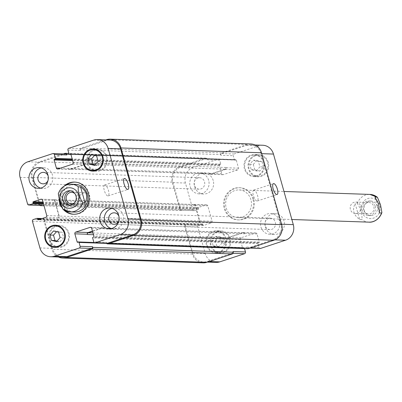 <?xml version="1.0" encoding="UTF-8"?>
<svg xmlns="http://www.w3.org/2000/svg" width="402" height="402" viewBox="0 0 402 402"><rect width="100%" height="100%" fill="white"/><g stroke="black" fill="none" stroke-linecap="round" stroke-linejoin="round"><path stroke-width="0.3" stroke-dasharray="2.01 1.51" d="M360.629 206.12A5.734 5.337 92 0 1 355.318 213.537A5.734 5.337 92 0 1 350.182 207.623A5.734 5.337 92 0 1 355.715 202.075A5.734 5.337 92 0 1 360.629 206.12M375.192 206.12A7.281 6.779 92 0 1 368.453 215.537A7.281 6.779 92 0 1 361.931 208.025A7.281 6.779 92 0 1 368.951 200.98A7.281 6.779 92 0 1 375.192 206.12M363.594 209.939A5.734 5.337 92 0 1 368.9 202.523A5.734 5.337 92 0 1 373.815 206.573A5.734 5.337 92 0 1 368.508 213.99A5.734 5.337 92 0 1 363.594 209.939M377.222 206.191A7.281 6.779 -88 0 0 370.981 201.045A7.281 6.779 -88 0 0 363.956 208.095A7.281 6.779 -88 0 0 370.483 215.603A7.281 6.779 -88 0 0 377.222 206.191M359.629 219.422L361.76 219.492C362.956 217.145 359.84 206.055 357.288 203.578L355.157 203.507L359.629 219.422C353.534 215.145 352.041 209.839 355.157 203.507M379.408 212.909L374.935 196.995M252.898 199.08A16.09 14.98 -88 0 0 239.11 187.719A16.09 14.98 -88 0 0 223.592 203.291A16.09 14.98 -88 0 0 238.009 219.884A16.09 14.98 -88 0 0 252.898 199.08M253.712 199.111A16.09 14.98 -88 0 0 239.919 187.749A16.09 14.98 -88 0 0 224.401 203.317A16.09 14.98 -88 0 0 238.818 219.914A16.09 14.98 -88 0 0 253.712 199.111M250.923 199.734A13.874 12.909 -88 0 0 239.034 189.935A13.874 12.909 -88 0 0 225.653 203.362A13.874 12.909 -88 0 0 238.084 217.668A13.874 12.909 -88 0 0 250.923 199.734M89.787 196.854A5.734 5.337 -88 0 0 84.872 192.804A5.734 5.337 -88 0 0 79.345 198.352A5.734 5.337 -88 0 0 84.48 204.266A5.734 5.337 -88 0 0 89.787 196.854M70.229 205.246A7.281 6.779 -88 0 0 71.239 205.362A7.281 6.779 -88 0 0 77.983 195.945A7.281 6.779 -88 0 0 71.742 190.804A7.281 6.779 -88 0 0 70.722 190.849M74.621 202.714A5.734 5.337 -88 0 0 76.601 196.402A5.734 5.337 -88 0 0 74.928 193.679M62.797 209.12L65.26 209.347L60.782 193.432L58.652 193.357L58.295 193.719M65.26 209.347C61.843 205.161 60.35 199.854 60.782 193.432M74.983 182.106A16.09 14.98 92 0 1 75.39 182.116A16.09 14.98 92 0 1 89.696 196.065A16.09 14.98 92 0 1 79.164 213.583A16.09 14.98 92 0 1 74.29 214.281A16.09 14.98 92 0 1 73.883 214.261M65.395 210.738A16.09 14.98 92 0 1 66.275 185.041M63.421 209.593A16.09 14.98 92 0 1 61.576 207.176M59.084 199.362A16.09 14.98 92 0 1 64.23 186.051M74.365 212.065A13.874 12.909 92 0 1 61.933 197.759A13.874 12.909 92 0 1 75.315 184.332M104.832 184.99A5.734 1.985 71.8 0 0 104.58 185.026A5.734 1.985 71.8 0 0 104.485 191.091A5.734 1.985 71.8 0 0 108.168 195.92A5.734 1.985 71.8 0 0 108.369 190.196A5.734 1.985 71.8 0 0 104.832 184.99M253.943 190.091A5.734 1.985 71.8 0 0 253.692 190.126A5.734 1.985 71.8 0 0 253.602 196.196A5.734 1.985 71.8 0 0 257.28 201.025A5.734 1.985 71.8 0 0 257.481 195.302A5.734 1.985 71.8 0 0 253.943 190.091M208.678 180.397A10.407 9.683 -88 0 0 199.764 173.056A10.407 9.683 -88 0 0 189.729 183.121A10.407 9.683 -88 0 0 199.05 193.849A10.407 9.683 -88 0 0 208.678 180.397M194.297 185.136A5.734 5.337 92 0 1 199.603 177.719A5.734 5.337 92 0 1 204.739 183.634A5.734 5.337 92 0 1 199.211 189.181A5.734 5.337 92 0 1 194.297 185.136M213.241 180.558A10.407 9.683 -88 0 0 204.327 173.212A10.407 9.683 -88 0 0 194.292 183.277A10.407 9.683 -88 0 0 203.613 194.005A10.407 9.683 -88 0 0 213.241 180.558M284.043 220.999A10.407 9.683 -88 0 0 275.124 213.653A10.407 9.683 -88 0 0 265.089 223.718A10.407 9.683 -88 0 0 274.41 234.451A10.407 9.683 -88 0 0 284.043 220.999M279.475 220.844A10.407 9.683 -88 0 0 270.561 213.497A10.407 9.683 -88 0 0 260.526 223.562A10.407 9.683 -88 0 0 269.848 234.296A10.407 9.683 -88 0 0 279.475 220.844M265.094 225.577A5.734 5.337 92 0 1 270.4 218.165A5.734 5.337 92 0 1 275.541 224.08A5.734 5.337 92 0 1 270.008 229.627A5.734 5.337 92 0 1 265.094 225.577M218.331 247.195L221.904 243.089L220.396 237.733L215.316 236.476L211.743 240.582L213.251 245.939L218.331 247.195L221.879 247.315L225.452 243.215L221.904 243.089M225.452 243.215L223.944 237.853L220.396 237.733M223.944 237.853L218.864 236.597L215.316 236.476M218.864 236.597L215.291 240.703L211.743 240.582M215.291 240.703L216.799 246.064L213.251 245.939M216.799 246.064L221.879 247.315M256.325 170.94L259.898 166.835L258.391 161.473L253.31 160.222L249.737 164.323L251.245 169.684L256.325 170.94L259.873 171.061L263.446 166.956L259.898 166.835M263.446 166.956L261.943 161.599L258.391 161.473M261.943 161.599L256.863 160.343L253.31 160.222M256.863 160.343L253.285 164.448L249.737 164.323M253.285 164.448L254.793 169.805L251.245 169.684M254.793 169.805L259.873 171.061M225.587 238.768A10.407 9.683 -88 0 0 216.673 231.421A10.407 9.683 -88 0 0 206.638 241.486A10.407 9.683 -88 0 0 215.959 252.22A10.407 9.683 -88 0 0 225.587 238.768M229.642 238.904A10.407 9.683 92 0 1 220.015 252.355A10.407 9.683 92 0 1 210.693 241.627A10.407 9.683 92 0 1 220.728 231.557A10.407 9.683 92 0 1 229.642 238.904M226.205 238.562A11.1 10.331 -88 0 0 216.693 230.728A11.1 10.331 -88 0 0 205.99 241.466A11.1 10.331 -88 0 0 215.934 252.913A11.1 10.331 -88 0 0 226.205 238.562M230.261 238.703A11.1 10.331 -88 0 0 220.753 230.869A11.1 10.331 -88 0 0 210.05 241.607A11.1 10.331 -88 0 0 219.994 253.049A11.1 10.331 -88 0 0 230.261 238.703M263.581 162.508A10.407 9.683 -88 0 0 254.667 155.162A10.407 9.683 -88 0 0 244.632 165.232A10.407 9.683 -88 0 0 253.953 175.96A10.407 9.683 -88 0 0 263.581 162.508M267.642 162.649A10.407 9.683 92 0 1 258.014 176.101A10.407 9.683 92 0 1 248.687 165.368A10.407 9.683 92 0 1 258.722 155.303A10.407 9.683 92 0 1 267.642 162.649M264.199 162.307A11.1 10.331 -88 0 0 254.687 154.468A11.1 10.331 -88 0 0 243.989 165.207A11.1 10.331 -88 0 0 253.928 176.654A11.1 10.331 -88 0 0 264.199 162.307M268.26 162.443A11.1 10.331 -88 0 0 258.747 154.609A11.1 10.331 -88 0 0 248.044 165.348A11.1 10.331 -88 0 0 257.989 176.795A11.1 10.331 -88 0 0 268.26 162.443M262.767 145.253A12.487 11.618 -88 0 0 258.983 145.795L234.135 153.976A1.387 1.291 -88 0 0 233.271 155.71L234.351 159.554A0.553 0.518 -88 0 0 234.999 159.921L235.617 159.72A0.553 0.518 92 0 1 236.26 160.086L238.532 168.177A1.387 1.291 92 0 1 237.667 169.905L223.326 174.629A1.387 1.291 92 0 1 221.718 173.709L219.447 165.619A0.553 0.518 92 0 1 219.788 164.926L220.407 164.725A0.553 0.518 -88 0 0 220.753 164.031L219.673 160.182A1.387 1.291 -88 0 0 218.065 159.262L193.216 167.443A12.487 11.618 -88 0 0 185.443 183.041L192.935 209.698A1.387 1.291 -88 0 0 194.543 210.618L198.131 209.437A0.553 0.518 -88 0 0 198.477 208.744L198.292 208.08A0.553 0.518 92 0 1 198.633 207.387L206.176 204.904A1.387 1.291 92 0 1 207.784 205.824L212.11 221.206A1.387 1.291 92 0 1 211.246 222.939L203.703 225.421A0.553 0.518 92 0 1 203.06 225.055L202.874 224.391A0.553 0.518 -88 0 0 202.231 224.025L198.643 225.205A1.387 1.291 -88 0 0 197.784 226.939L205.276 253.592A12.487 11.618 -88 0 0 215.974 262.411M244.516 248.572L244.386 248.104A0.553 0.518 -88 0 0 243.743 247.738L243.125 247.944A0.553 0.518 92 0 1 242.481 247.577L240.21 239.486A1.387 1.291 92 0 1 241.069 237.753L255.411 233.029A1.387 1.291 92 0 1 257.019 233.949L259.295 242.039A0.553 0.518 92 0 1 258.948 242.733L258.33 242.939A0.553 0.518 -88 0 0 257.983 243.632L259.069 247.476A1.387 1.291 -88 0 0 260.255 248.456M40.567 188.131A10.407 9.683 -88 0 0 42.838 188.503A10.407 9.683 -88 0 0 52.466 175.051A10.407 9.683 -88 0 0 43.547 167.704A10.407 9.683 -88 0 0 41.255 167.92M47.974 180.634A5.734 5.337 -88 0 0 48.134 175.91M111.364 228.577A10.407 9.683 -88 0 0 113.635 228.944A10.407 9.683 -88 0 0 123.263 215.497A10.407 9.683 -88 0 0 114.344 208.151A10.407 9.683 -88 0 0 112.052 208.367M118.771 221.08A5.734 5.337 -88 0 0 118.932 216.351M56.536 241.657L60.084 241.778L63.662 237.677L62.154 232.316L57.074 231.06L56.531 231.683M60.109 237.552L63.662 237.677M58.602 232.195L62.154 232.316M53.521 230.939L57.074 231.06M57.079 241.034L60.084 241.778M94.53 165.403L98.083 165.523L101.656 161.418L100.148 156.061L95.068 154.805L94.525 155.428M98.103 161.297L101.656 161.418M96.596 155.936L100.148 156.061M91.515 154.685L95.068 154.805M95.073 164.78L98.083 165.523M68.36 233.386A10.407 9.683 -88 0 0 59.441 226.04A10.407 9.683 -88 0 0 49.411 236.105A10.407 9.683 -88 0 0 58.732 246.838A10.407 9.683 -88 0 0 68.36 233.386M56.687 247.245A11.1 10.331 -88 0 0 58.707 247.531A11.1 10.331 -88 0 0 68.978 233.18A11.1 10.331 -88 0 0 59.466 225.346A11.1 10.331 -88 0 0 57.431 225.492M55.853 225.914A11.1 10.331 -88 0 0 48.763 236.085A11.1 10.331 -88 0 0 55.139 246.712M106.354 157.127A10.407 9.683 -88 0 0 97.44 149.78A10.407 9.683 -88 0 0 87.405 159.85A10.407 9.683 -88 0 0 96.726 170.579A10.407 9.683 -88 0 0 106.354 157.127M94.681 170.986A11.1 10.331 -88 0 0 96.701 171.272A11.1 10.331 -88 0 0 106.972 156.926A11.1 10.331 -88 0 0 97.46 149.087A11.1 10.331 -88 0 0 95.425 149.237M93.847 149.66A11.1 10.331 -88 0 0 86.757 159.825A11.1 10.331 -88 0 0 93.133 170.458M250.773 143.961A12.487 11.618 -88 0 0 246.989 144.504L221.522 152.886A1.387 1.291 -88 0 0 220.658 154.619L80.169 149.81L80.355 150.474A1.387 1.291 92 0 1 81.219 148.74L106.068 140.559A12.487 11.618 92 0 1 109.852 140.017M84.752 164.674A1.387 1.291 -88 0 0 85.616 162.941L85.541 162.674A1.387 1.291 -88 0 1 84.676 164.408L70.335 169.126A1.387 1.291 -88 0 1 68.727 168.212L68.802 168.473A1.387 1.291 -88 0 0 70.41 169.393L84.752 164.674L72.325 164.247M41.205 205.442A1.387 1.291 92 0 1 40.019 204.462L32.527 177.81A12.487 11.618 92 0 1 40.295 162.212L65.149 154.031A1.387 1.291 92 0 1 65.566 153.971M54.868 200.588A1.387 1.291 -88 0 0 53.26 199.673L53.009 199.754A1.387 1.291 -88 0 1 54.622 200.673L58.943 216.055A1.387 1.291 -88 0 1 58.079 217.789L58.33 217.708A1.387 1.291 -88 0 0 59.189 215.974L54.868 200.588L42.441 200.166M63.054 257.174A12.487 11.618 92 0 1 52.355 248.361L44.863 221.703A1.387 1.291 92 0 1 45.727 219.969L33.301 219.547M244.667 233.788A1.387 1.291 92 0 0 243.059 232.874L228.718 237.592A1.387 1.291 92 0 0 227.859 239.326L227.783 239.059A1.387 1.291 92 0 1 228.648 237.326L242.984 232.607A1.387 1.291 92 0 1 244.597 233.527L244.667 233.788L104.178 228.979L104.103 228.718A1.387 1.291 -88 0 0 102.495 227.798L92.465 231.1M107.339 243.22A1.387 1.291 92 0 1 106.148 242.24L93.721 241.818M106.45 243.19A1.387 1.291 92 0 1 106.334 242.903L106.148 242.24M80.169 149.81A1.387 1.291 92 0 1 81.033 148.077L105.927 139.881M104.178 228.979A1.387 1.291 -88 0 0 102.57 228.065L92.54 231.361M58.37 257.014A12.487 11.618 92 0 1 51.923 249.225L44.245 221.909A1.387 1.291 92 0 1 45.109 220.175L45.727 219.969M39.893 205.397A1.387 1.291 92 0 1 39.401 204.668L31.723 177.347A12.487 11.618 92 0 1 39.491 161.75L63.36 153.896M248.014 248.692A1.387 1.291 -88 0 1 246.828 247.712L246.642 247.049A1.387 1.291 -88 0 0 248.25 247.969L273.099 239.788A12.487 11.618 -88 0 0 280.872 224.19L261.039 153.639A12.487 11.618 -88 0 0 250.34 144.826A12.487 11.618 -88 0 0 246.557 145.368L221.708 153.549A1.387 1.291 -88 0 0 220.844 155.283L233.271 155.71M209.216 173.021A1.387 1.291 92 0 0 210.829 173.935L225.17 169.217A1.387 1.291 92 0 0 226.03 167.483L226.105 167.75A1.387 1.291 92 0 1 225.241 169.483L210.904 174.202A1.387 1.291 92 0 1 209.291 173.282L209.216 173.021L68.727 168.212M182.121 210.191L181.503 210.397A1.387 1.291 -88 0 1 179.89 209.477L172.212 182.156A12.487 11.618 -88 0 1 179.985 166.559L205.452 158.177A1.387 1.291 -88 0 1 207.06 159.097L207.246 159.76A1.387 1.291 -88 0 0 205.638 158.84L180.789 167.021A12.487 11.618 -88 0 0 173.016 182.619L180.508 209.271A1.387 1.291 -88 0 0 182.121 210.191L194.543 210.618M198.573 222.597A1.387 1.291 92 0 0 199.437 220.864L195.111 205.482A1.387 1.291 92 0 0 193.503 204.563L193.749 204.477A1.387 1.291 92 0 1 195.357 205.397L199.683 220.783A1.387 1.291 92 0 1 198.819 222.517L58.079 217.789M203.116 262.848A12.487 11.618 -88 0 1 192.417 254.034L184.739 226.718A1.387 1.291 -88 0 1 185.603 224.984L186.221 224.778A1.387 1.291 -88 0 0 185.357 226.512L192.849 253.17A12.487 11.618 -88 0 0 203.548 261.983A12.487 11.618 -88 0 0 207.331 261.441L232.18 253.26A1.387 1.291 -88 0 0 233.039 251.526M220.658 154.619L220.844 155.283M376.398 200.03A10.266 9.553 92 0 1 379.88 205.316A10.266 9.553 92 0 1 370.579 218.593A10.266 9.553 92 0 1 361.679 205.09A10.266 9.553 92 0 1 376.398 200.03M368.941 222.145A13.874 12.909 92 0 1 361.76 219.492M357.288 203.578A13.874 12.909 92 0 1 369.885 194.417M71.254 184.196A13.874 12.909 -88 0 0 58.652 193.357M106.068 140.559L93.641 140.132M81.219 148.74L68.792 148.313M80.355 150.474L67.928 150.047M85.616 162.941L73.189 162.514M70.41 169.393L57.983 168.971M68.802 168.473L60.36 168.187M65.149 154.031L52.722 153.604M40.295 162.212L27.874 161.785M32.527 177.81L20.1 177.382M40.019 204.462L27.592 204.04M53.26 199.673L41.667 199.276M59.189 215.974L46.768 215.547M58.33 217.708L45.903 217.281M44.863 221.703L32.436 221.281M52.355 248.361L39.929 247.933M102.495 227.798L90.902 227.401M104.103 228.718L91.676 228.291M246.557 145.368L258.983 145.795M261.039 153.639L261.722 153.664M221.708 153.549L234.135 153.976M226.105 167.75L238.532 168.177M225.241 169.483L237.667 169.905M210.904 174.202L223.326 174.629M209.291 173.282L221.718 173.709M205.638 158.84L218.065 159.262M207.246 159.76L219.673 160.182M180.789 167.021L193.216 167.443M173.016 182.619L185.443 183.041M180.508 209.271L192.935 209.698M193.749 204.477L206.176 204.904M195.357 205.397L207.784 205.824M199.683 220.783L212.11 221.206M198.819 222.517L211.246 222.939M185.357 226.512L197.784 226.939M186.221 224.778L198.643 225.205M192.849 253.17L205.276 253.592M207.331 261.441L209.321 261.506M232.18 253.26L233.105 253.29M227.783 239.059L240.21 239.486M228.648 237.326L241.069 237.753M242.984 232.607L255.411 233.029M244.597 233.527L257.019 233.949M248.25 247.969L250.245 248.039M246.642 247.049L259.069 247.476M273.099 239.788L274.933 239.853M280.872 224.19L281.551 224.215M246.828 247.712L106.334 242.903M257.983 243.632L92.641 237.969M258.33 242.939L92.988 237.275M258.948 242.733L93.606 237.074M259.295 242.039L93.952 236.381M243.059 232.874L102.57 228.065M228.718 237.592L92.988 232.944M227.859 239.326L93.485 234.728M242.481 247.577L94.153 242.496M243.125 247.944L77.782 242.28M243.743 247.738L78.4 242.079M244.386 248.104L106.58 243.391M192.417 254.034L51.923 249.225M184.739 226.718L44.245 221.909M185.603 224.984L45.109 220.175M202.231 224.025L36.889 218.366M202.874 224.391L41.12 218.854M203.06 225.055L39.311 219.452M203.703 225.421L38.361 219.763M199.437 220.864L58.943 216.055M195.111 205.482L54.622 200.673M193.503 204.563L53.009 199.754M198.633 207.387L42.974 202.06M198.292 208.08L43.175 202.774M198.477 208.744L43.361 203.432M198.131 209.437L43.562 204.146M181.503 210.397L43.994 205.688M179.89 209.477L39.401 204.668M172.212 182.156L31.723 177.347M179.985 166.559L39.491 161.75M205.452 158.177L64.958 153.368M207.06 159.097L70.918 154.433M220.753 164.031L72.184 158.946M220.407 164.725L72.385 159.654M219.788 164.926L72.45 159.885M219.447 165.619L72.651 160.594M210.829 173.935L70.335 169.126M225.17 169.217L84.676 164.408M226.03 167.483L85.541 162.674M236.26 160.086L70.913 154.423M235.617 159.72L70.606 154.072M234.999 159.921L70.863 154.303M234.351 159.554L69.008 153.896M221.522 152.886L81.033 148.077M246.989 144.504L106.5 139.695M368.453 215.537L370.483 215.603M368.951 200.98L370.981 201.045M355.318 213.537L368.508 213.99M355.715 202.075L368.9 202.523M239.919 187.749L239.11 187.719M238.818 219.914L238.009 219.884M238.084 217.668L291.862 219.507M239.034 189.935L283.983 191.478M71.742 190.804L69.712 190.734M71.239 205.362L69.214 205.291M84.872 192.804L71.687 192.352M84.48 204.266L71.295 203.814M73.476 214.251L74.29 214.281M74.576 182.086L75.39 182.116M108.168 195.92L127.947 189.407M104.58 185.026L124.359 178.513M257.28 201.025L277.058 194.513M253.692 190.126L273.471 183.619M204.327 173.212L199.764 173.056M203.613 194.005L199.05 193.849M275.124 213.653L270.561 213.497M274.41 234.451L269.848 234.296M215.959 252.22L220.015 252.355M216.673 231.421L220.728 231.557M215.934 252.913L219.994 253.049M216.693 230.728L220.753 230.869M253.953 175.96L258.014 176.101M254.667 155.162L258.722 155.303M253.928 176.654L257.989 176.795M254.687 154.468L258.747 154.609M43.547 167.704L38.984 167.549M42.838 188.503L38.27 188.347M199.603 177.719L43.391 172.373M199.211 189.181L42.999 183.835M114.344 208.151L109.781 207.995M113.635 228.944L109.068 228.788M270.4 218.165L114.188 212.819M270.008 229.627L113.796 224.281M58.265 246.818L58.732 246.838M58.978 226.024L59.441 226.04M54.652 247.391L58.707 247.531M55.411 225.205L59.466 225.346M96.259 170.564L96.726 170.579M96.972 149.765L97.44 149.78M92.646 171.131L96.701 171.272M93.405 148.951L97.46 149.087M57.566 169.031L69.988 169.453M41.25 199.186L53.677 199.608M90.49 227.311L102.917 227.738M250.34 144.826L255.029 144.986M210.482 174.262L222.909 174.689M206.06 158.78L218.482 159.202M181.699 210.251L194.126 210.678M194.171 204.417L206.598 204.844M203.548 261.983L207.472 262.119M243.406 232.547L255.833 232.969M247.828 248.029L250.039 248.104M243.481 232.808L102.987 228.004M242.959 247.969L77.616 242.305M243.913 247.712L94.284 242.592M202.397 223.999L42.15 218.517M203.538 225.447L38.195 219.788M193.925 204.502L53.431 199.693M181.081 210.457L44.014 205.764M205.874 158.117L68.878 153.428M210.407 173.996L69.918 169.192M235.783 159.694L70.44 154.031M234.828 159.946L70.883 154.333"/><path stroke-width="0.6" d="M374.935 196.995L377.398 197.221L380.518 204.819L381.9 212.623L381.538 212.98L379.408 212.909L378.629 204.105L374.935 196.995M70.722 190.849A7.281 6.779 -88 0 0 64.717 197.849A7.281 6.779 -88 0 0 70.229 205.246M74.928 193.679A5.734 5.337 -88 0 0 71.687 192.352A5.734 5.337 -88 0 0 66.38 199.764A5.734 5.337 -88 0 0 71.295 203.814A5.734 5.337 -88 0 0 74.621 202.714M75.953 195.88A7.281 6.779 92 0 1 69.214 205.291A7.281 6.779 92 0 1 62.687 197.784A7.281 6.779 92 0 1 69.712 190.734A7.281 6.779 92 0 1 75.953 195.88M85.038 202.834L82.907 202.759C80.355 200.286 77.234 189.191 78.435 186.845L80.566 186.92L85.038 202.834C88.154 196.498 86.661 191.196 80.566 186.92M78.435 186.845A13.874 12.909 -88 0 0 71.254 184.196C64.918 184.382 60.596 187.558 58.295 193.719L59.677 201.523L62.797 209.12L70.305 211.924A13.874 12.909 -88 0 0 74.511 211.321A13.874 12.909 -88 0 0 82.907 202.759M73.883 214.261A16.09 14.98 92 0 1 65.395 210.738M66.275 185.041A16.09 14.98 92 0 1 74.983 182.106M64.23 186.051A16.09 14.98 92 0 1 74.576 182.086A16.09 14.98 92 0 1 88.882 196.035A16.09 14.98 92 0 1 78.35 213.552A16.09 14.98 92 0 1 73.476 214.251A16.09 14.98 92 0 1 63.421 209.593M61.576 207.176A16.09 14.98 92 0 1 59.084 199.362M71.254 184.196L75.315 184.332A13.874 12.909 92 0 1 87.646 196.357A13.874 12.909 92 0 1 78.566 211.457A13.874 12.909 92 0 1 74.365 212.065L70.305 211.924A13.874 12.909 -88 0 1 63.129 209.271M124.61 178.478A5.734 1.985 -108.2 0 1 128.148 183.684A5.734 1.985 -108.2 0 1 127.947 189.407A5.734 1.985 -108.2 0 1 124.268 184.578A5.734 1.985 -108.2 0 1 124.359 178.513A5.734 1.985 -108.2 0 1 124.61 178.478M273.727 183.583A5.734 1.985 -108.2 0 1 277.259 188.789A5.734 1.985 -108.2 0 1 277.058 194.513A5.734 1.985 -108.2 0 1 273.38 189.684A5.734 1.985 -108.2 0 1 273.471 183.619A5.734 1.985 -108.2 0 1 273.727 183.583M250.039 248.104L260.255 248.456A1.387 1.291 -88 0 0 260.677 248.396L285.526 240.215A12.487 11.618 -88 0 0 293.294 224.617L273.466 154.066A12.487 11.618 -88 0 0 262.767 145.253L255.029 144.986M207.472 262.119L215.974 262.411A12.487 11.618 -88 0 0 219.753 261.868L244.607 253.687A1.387 1.291 -88 0 0 245.466 251.953L244.516 248.572M41.255 167.92A10.407 9.683 -88 0 0 33.517 177.774A10.407 9.683 -88 0 0 40.567 188.131M48.134 175.91A5.734 5.337 -88 0 0 43.391 172.373A5.734 5.337 -88 0 0 38.079 179.789A5.734 5.337 -88 0 0 42.999 183.835A5.734 5.337 -88 0 0 47.974 180.634M47.898 174.895A10.407 9.683 92 0 1 38.27 188.347A10.407 9.683 92 0 1 28.949 177.619A10.407 9.683 92 0 1 38.984 167.549A10.407 9.683 92 0 1 47.898 174.895M112.052 208.367A10.407 9.683 -88 0 0 104.314 218.216A10.407 9.683 -88 0 0 111.364 228.577M118.932 216.351A5.734 5.337 -88 0 0 114.188 212.819A5.734 5.337 -88 0 0 108.882 220.231A5.734 5.337 -88 0 0 113.796 224.281A5.734 5.337 -88 0 0 118.771 221.08M118.696 215.341A10.407 9.683 92 0 1 109.068 228.788A10.407 9.683 92 0 1 99.746 218.06A10.407 9.683 92 0 1 109.781 207.995A10.407 9.683 92 0 1 118.696 215.341M60.109 237.552L56.536 241.657L51.456 240.401L49.948 235.044L53.521 230.939L58.602 232.195L60.109 237.552M56.531 231.683L53.501 235.165L55.004 240.527L57.079 241.034M49.948 235.044L53.501 235.165M51.456 240.401L55.004 240.527M98.103 161.297L94.53 165.403L89.45 164.147L87.943 158.785L91.515 154.685L96.596 155.936L98.103 161.297M94.525 155.428L91.495 158.911L93.003 164.267L95.073 164.78M87.943 158.785L91.495 158.911M89.45 164.147L93.003 164.267M64.3 233.245A10.407 9.683 -88 0 0 55.386 225.899A10.407 9.683 -88 0 0 45.351 235.969A10.407 9.683 -88 0 0 54.672 246.697A10.407 9.683 -88 0 0 64.3 233.245M57.431 225.492A11.1 10.331 -88 0 0 55.853 225.914M55.139 246.712A11.1 10.331 -88 0 0 56.687 247.245M64.918 233.044A11.1 10.331 92 0 1 54.652 247.391A11.1 10.331 92 0 1 44.707 235.944A11.1 10.331 92 0 1 55.411 225.205A11.1 10.331 92 0 1 64.918 233.044M102.294 156.991A10.407 9.683 -88 0 0 93.38 149.644A10.407 9.683 -88 0 0 83.345 159.71A10.407 9.683 -88 0 0 92.666 170.443A10.407 9.683 -88 0 0 102.294 156.991M95.425 149.237A11.1 10.331 -88 0 0 93.847 149.66M93.133 170.458A11.1 10.331 -88 0 0 94.681 170.986M102.912 156.785A11.1 10.331 92 0 1 92.646 171.131A11.1 10.331 92 0 1 82.701 159.689A11.1 10.331 92 0 1 93.405 148.951A11.1 10.331 92 0 1 102.912 156.785M108.123 148.408A12.487 11.618 -88 0 0 97.425 139.589A12.487 11.618 -88 0 0 93.641 140.132L68.792 148.313A1.387 1.291 -88 0 0 67.928 150.047L69.008 153.896A0.553 0.518 -88 0 0 69.652 154.262L70.27 154.056A0.553 0.518 92 0 1 70.913 154.423L73.189 162.514A1.387 1.291 92 0 1 72.325 164.247L57.983 168.971A1.387 1.291 92 0 1 56.375 168.051L54.104 159.961A0.553 0.518 92 0 1 54.446 159.267L55.064 159.061A0.553 0.518 -88 0 0 55.411 158.368L54.33 154.524A1.387 1.291 -88 0 0 52.722 153.604L27.874 161.785A12.487 11.618 -88 0 0 20.1 177.382L27.592 204.04A1.387 1.291 -88 0 0 29.2 204.96L32.788 203.779A0.553 0.518 -88 0 0 33.13 203.085L32.944 202.422A0.553 0.518 92 0 1 33.291 201.729L40.833 199.246A1.387 1.291 92 0 1 42.441 200.166L46.768 215.547A1.387 1.291 92 0 1 45.903 217.281L38.361 219.763A0.553 0.518 92 0 1 37.718 219.397L37.532 218.733A0.553 0.518 -88 0 0 36.889 218.366L33.301 219.547A1.387 1.291 -88 0 0 32.436 221.281L39.929 247.933A12.487 11.618 -88 0 0 50.632 256.747A12.487 11.618 -88 0 0 54.411 256.205L79.259 248.024A1.387 1.291 -88 0 0 80.124 246.29L79.043 242.446A0.553 0.518 -88 0 0 78.4 242.079L77.782 242.28A0.553 0.518 92 0 1 77.139 241.914L74.862 233.823A1.387 1.291 92 0 1 75.727 232.095L90.068 227.371A1.387 1.291 92 0 1 91.676 228.291L93.952 236.381A0.553 0.518 92 0 1 93.606 237.074L92.988 237.275A0.553 0.518 -88 0 0 92.641 237.969L93.721 241.818A1.387 1.291 -88 0 0 95.334 242.738L120.183 234.557A12.487 11.618 -88 0 0 127.952 218.959L108.123 148.408L120.55 148.83L140.378 219.381A12.487 11.618 92 0 1 132.61 234.979L107.761 243.16A1.387 1.291 92 0 1 107.339 243.22L94.912 242.798M97.425 139.589L109.852 140.017A12.487 11.618 92 0 1 120.55 148.83M53.139 153.544L65.566 153.971A1.387 1.291 92 0 1 66.757 154.951L54.33 154.524M43.994 205.688L41.009 205.588L41.627 205.382A1.387 1.291 92 0 1 41.205 205.442L28.783 205.02M92.736 247.381A1.387 1.291 92 0 1 91.872 249.114L66.405 257.496A12.487 11.618 92 0 1 62.627 258.039L203.116 262.848A12.487 11.618 -88 0 0 206.899 262.305L232.366 253.923A1.387 1.291 -88 0 0 233.23 252.19L92.736 247.381L92.55 246.717A1.387 1.291 92 0 1 91.686 248.451L66.838 256.632A12.487 11.618 92 0 1 63.054 257.174L50.632 256.747M92.465 231.1L88.154 232.517A1.387 1.291 -88 0 0 87.289 234.25L87.365 234.517A1.387 1.291 -88 0 1 88.229 232.783L92.54 231.361M105.927 139.881L106.5 139.695A12.487 11.618 92 0 1 110.279 139.152A12.487 11.618 92 0 1 120.982 147.966L141.182 219.844A12.487 11.618 92 0 1 133.414 235.441L107.947 243.823A1.387 1.291 92 0 1 106.45 243.19M62.627 258.039A12.487 11.618 92 0 1 58.37 257.014M63.36 153.896L64.958 153.368A1.387 1.291 92 0 1 66.571 154.288L66.757 154.951M41.009 205.588A1.387 1.291 92 0 1 39.893 205.397M107.525 243.883L248.014 248.692A1.387 1.291 -88 0 0 248.436 248.632L273.903 240.25A12.487 11.618 -88 0 0 281.676 224.653L261.471 152.775A12.487 11.618 -88 0 0 250.773 143.961L110.279 139.152M233.23 252.19L233.039 251.526L245.466 251.953M381.538 212.98A13.874 12.909 92 0 1 368.941 222.145C371.639 222.597 378.719 220.984 381.9 212.623M283.983 191.478L369.885 194.417A13.874 12.909 92 0 1 377.066 197.07M72.219 207.829A10.266 9.553 -88 0 0 76.003 190.498A10.266 9.553 -88 0 0 60.159 195.714A10.266 9.553 -88 0 0 72.219 207.829M60.36 168.187L56.375 168.051M41.627 205.382L29.2 204.96M41.667 199.276L40.833 199.246M66.838 256.632L54.411 256.205M91.686 248.451L79.259 248.024M92.55 246.717L80.124 246.29M88.154 232.517L75.727 232.095M87.289 234.25L74.862 233.823M90.902 227.401L90.068 227.371M107.761 243.16L95.334 242.738M132.61 234.979L120.183 234.557M140.378 219.381L127.952 218.959M261.722 153.664L273.466 154.066M209.321 261.506L219.753 261.868M233.105 253.29L244.607 253.687M250.245 248.039L260.677 248.396M274.933 239.853L285.526 240.215M281.551 224.215L293.294 224.617M273.903 240.25L133.414 235.441M141.182 219.844L281.676 224.653M248.436 248.632L107.947 243.823M92.988 232.944L88.229 232.783M93.485 234.728L87.365 234.517M94.153 242.496L77.139 241.914M106.58 243.391L79.043 242.446M232.366 253.923L91.872 249.114M206.899 262.305L66.405 257.496M41.12 218.854L37.532 218.733M39.311 219.452L37.718 219.397M42.974 202.06L33.291 201.729M43.175 202.774L32.944 202.422M43.361 203.432L33.13 203.085M43.562 204.146L32.788 203.779M70.918 154.433L66.571 154.288M72.184 158.946L55.411 158.368M72.385 159.654L55.064 159.061M72.45 159.885L54.446 159.267M72.651 160.594L54.104 159.961M70.606 154.072L70.27 154.056M70.863 154.303L69.652 154.262M261.471 152.775L120.982 147.966M369.885 194.417L377.393 197.216M291.862 219.507L368.941 222.145M54.672 246.697L58.265 246.818M55.386 225.899L58.978 226.024M92.666 170.443L96.259 170.564M93.38 149.644L96.972 149.765M94.284 242.592L78.566 242.054M42.15 218.517L37.054 218.341M44.014 205.764L40.587 205.648M68.878 153.428L65.38 153.308M70.883 154.333L69.486 154.288"/></g></svg>
